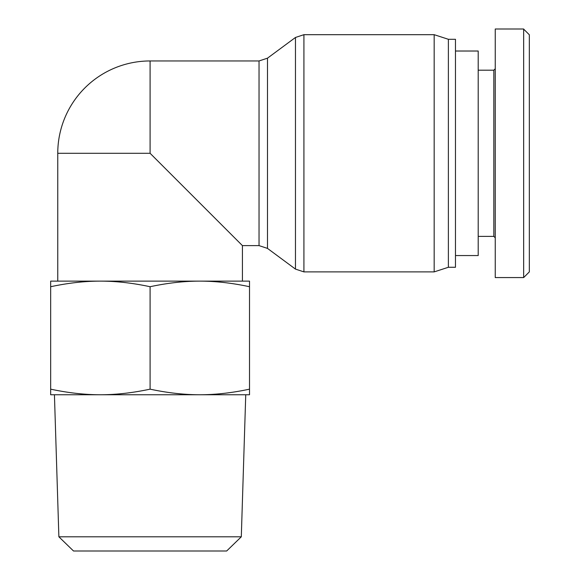 <?xml version="1.0" encoding="UTF-8"?>
<svg xmlns="http://www.w3.org/2000/svg" width="580" height="580" viewBox="0 0 580 580"><rect width="100%" height="100%" fill="white"/><g stroke="black" fill="none" stroke-linecap="round" stroke-linejoin="round"><path stroke-width="0.87" d="M259.035 60.958L150.09 60.958A92.329 92.329 0 0 0 57.761 153.287L57.761 281.126L242.418 281.126L242.418 245.615L259.035 245.615L267.489 248.399L267.489 58.174L259.035 60.958L259.035 245.615M57.761 153.287L150.09 153.287L242.418 245.615M267.489 58.174L295.466 37.468L303.92 34.684L434.173 34.684L434.173 271.889L303.92 271.889L303.92 34.684M434.173 34.684L448.376 39.295L448.376 267.271L434.173 271.889M448.376 39.295L455.474 39.295L455.474 267.271L448.376 267.271M455.474 51.018L478.203 51.018L478.203 255.555L455.474 255.555M523.66 277.574L529.337 271.889L529.337 34.785L523.66 29.123L523.66 277.574L495.248 277.574L495.248 29L523.66 29M495.248 68.773L493.826 70.194L493.826 236.379L495.248 237.8M493.826 70.194L478.203 70.194M50.663 394.755L50.663 389.158C68.128 392.892 84.702 394.755 100.376 394.755L50.663 394.755M199.803 281.126L249.516 281.126L249.516 286.723C232.051 282.982 215.477 281.119 199.803 281.126C184.128 281.119 167.555 282.982 150.09 286.723C132.624 282.982 116.051 281.119 100.376 281.126C84.702 281.119 68.128 282.982 50.663 286.723L50.663 389.158M50.663 286.723L50.663 281.126L100.376 281.126M249.516 286.723L249.516 394.755L199.803 394.755L245.746 394.755L241.302 536.804L58.877 536.804L54.433 394.755L100.376 394.755C116.051 394.755 132.624 392.892 150.09 389.158C167.555 392.892 184.128 394.755 199.803 394.755L100.376 394.755M58.877 536.804L73.522 551L226.657 551L241.302 536.804M199.803 394.755C215.477 394.755 232.051 392.892 249.516 389.158M150.09 286.723L150.09 389.158M150.09 60.958L150.09 153.287M295.466 37.468L295.466 269.106L303.92 271.889M267.489 248.399L295.466 269.106M493.826 236.379L478.203 236.379"/></g></svg>
